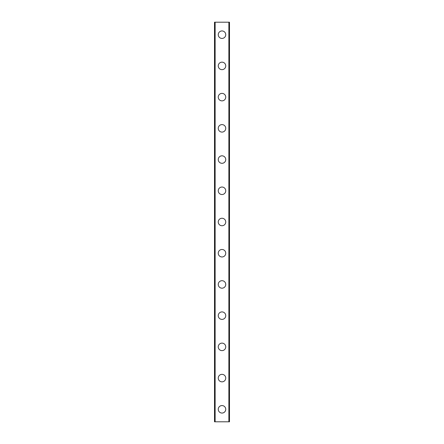 <?xml version="1.0" encoding="UTF-8"?>
<svg xmlns="http://www.w3.org/2000/svg" width="444" height="444" viewBox="0 0 444 444"><rect width="100%" height="100%" fill="white"/><g stroke="black" fill="none" stroke-linecap="round" stroke-linejoin="round"><path stroke-width="0.67" d="M218.254 409.313A3.746 3.746 0 0 1 222 405.566A3.746 3.746 0 0 1 225.746 409.313A3.746 3.746 0 0 1 222 413.059A3.746 3.746 0 0 1 218.254 409.313M218.254 378.094A3.746 3.746 0 0 1 222 374.348A3.746 3.746 0 0 1 225.746 378.094A3.746 3.746 0 0 1 222 381.84A3.746 3.746 0 0 1 218.254 378.094M218.254 346.875A3.746 3.746 0 0 1 222 343.129A3.746 3.746 0 0 1 225.746 346.875A3.746 3.746 0 0 1 222 350.621A3.746 3.746 0 0 1 218.254 346.875M218.254 315.656A3.746 3.746 0 0 1 222 311.91A3.746 3.746 0 0 1 225.746 315.656A3.746 3.746 0 0 1 222 319.403A3.746 3.746 0 0 1 218.254 315.656M218.254 284.438A3.746 3.746 0 0 1 222 280.691A3.746 3.746 0 0 1 225.746 284.438A3.746 3.746 0 0 1 222 288.184A3.746 3.746 0 0 1 218.254 284.438M218.254 253.219A3.746 3.746 0 0 1 222 249.473A3.746 3.746 0 0 1 225.746 253.219A3.746 3.746 0 0 1 222 256.965A3.746 3.746 0 0 1 218.254 253.219M218.254 222A3.746 3.746 0 0 1 222 218.254A3.746 3.746 0 0 1 225.746 222A3.746 3.746 0 0 1 222 225.746A3.746 3.746 0 0 1 218.254 222M218.254 190.781A3.746 3.746 0 0 1 222 187.035A3.746 3.746 0 0 1 225.746 190.781A3.746 3.746 0 0 1 222 194.528A3.746 3.746 0 0 1 218.254 190.781M218.254 159.562A3.746 3.746 0 0 1 222 155.816A3.746 3.746 0 0 1 225.746 159.562A3.746 3.746 0 0 1 222 163.309A3.746 3.746 0 0 1 218.254 159.562M218.254 128.344A3.746 3.746 0 0 1 222 124.598A3.746 3.746 0 0 1 225.746 128.344A3.746 3.746 0 0 1 222 132.09A3.746 3.746 0 0 1 218.254 128.344M218.254 97.125A3.746 3.746 0 0 1 222 93.379A3.746 3.746 0 0 1 225.746 97.125A3.746 3.746 0 0 1 222 100.871A3.746 3.746 0 0 1 218.254 97.125M218.254 65.906A3.746 3.746 0 0 1 222 62.16A3.746 3.746 0 0 1 225.746 65.906A3.746 3.746 0 0 1 222 69.653A3.746 3.746 0 0 1 218.254 65.906M218.254 34.688A3.746 3.746 0 0 1 222 30.941A3.746 3.746 0 0 1 225.746 34.688A3.746 3.746 0 0 1 222 38.434A3.746 3.746 0 0 1 218.254 34.688M215.129 22.2L214.508 22.2L214.508 421.8L229.493 421.8L229.493 22.2L215.129 22.2L215.129 421.8M228.871 22.2L228.871 421.8"/></g></svg>
